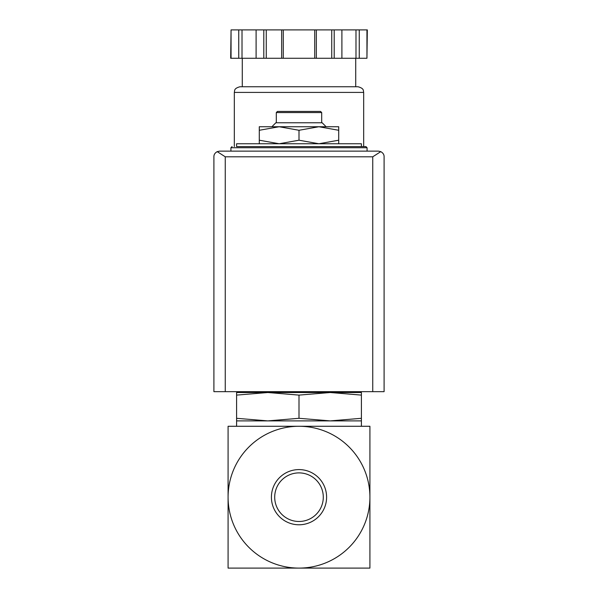 <?xml version="1.0" encoding="UTF-8"?>
<svg xmlns="http://www.w3.org/2000/svg" width="598" height="598" viewBox="0 0 598 598"><rect width="100%" height="100%" fill="white"/><g stroke="black" fill="none" stroke-linecap="round" stroke-linejoin="round"><path stroke-width="0.9" d="M369.915 497.185L369.915 426.277L299 426.277A70.915 70.915 0 0 1 369.915 497.185A70.915 70.915 0 0 1 299 568.1A70.915 70.915 0 0 1 228.085 497.185A70.915 70.915 0 0 1 299 426.277L228.085 426.277L228.085 568.1L369.915 568.1L369.915 497.185M259.285 143.759L259.285 140.209L279.146 143.759L299 140.209L318.854 143.759L338.715 140.209L338.715 143.759M236.599 395.106L236.599 392.52L267.799 392.52L236.599 395.106L236.599 418.301L267.799 420.887L299 418.301L299 395.106L267.784 392.52L330.201 392.52L299 395.106M361.401 392.52L361.401 395.106L330.201 392.52L361.401 392.52M299 418.301L330.201 420.887L236.599 420.887L236.599 418.301M361.401 418.301L361.401 420.887L330.201 420.887L361.401 418.301L361.401 395.106M274.699 497.185A24.301 24.301 0 0 1 311.147 476.143A24.301 24.301 0 0 1 311.147 518.227A24.301 24.301 0 0 1 274.699 497.185M271.41 497.185A27.59 27.59 0 0 1 312.799 473.287A27.59 27.59 0 0 1 312.799 521.082A27.59 27.59 0 0 1 271.41 497.185M361.401 568.1L324.527 568.1M273.473 568.1L236.599 568.1M361.401 146.592L361.401 143.759L236.599 143.759L236.599 146.592L365.939 146.592L236.599 146.592M259.285 130.282L259.285 126.739L279.146 126.739L259.285 130.282L259.285 140.209M338.715 126.739L338.715 130.282L318.854 126.739L299 130.282L279.139 126.739L338.715 126.739M338.715 140.209L338.715 130.282M299 140.209L299 130.282M276.306 112.559L321.694 112.559L320.558 111.422L277.442 111.422L276.306 112.559L276.306 122.769M326.119 126.739L322.143 122.769L275.857 122.769L271.881 126.739M380.769 151.645L378.422 151.13L219.578 151.13L217.231 151.645L225.252 156.803L225.252 391.668L384.095 391.668L384.095 156.803C384.155 154.628 383.049 152.909 380.769 151.645L372.748 156.803L372.748 391.668M217.231 151.645C214.951 152.909 213.845 154.628 213.905 156.803L213.905 391.668L225.252 391.668M366.948 58.268L367.322 29.9L359.249 29.9L359.249 58.268L366.948 58.268L366.948 29.9M231.052 58.268L231.052 29.9L230.679 58.268L359.249 58.268M355.728 58.268L355.728 86.747L242.272 86.747L242.272 58.268M234.326 92.413L363.674 92.413C363.128 90.866 364.586 88.526 358 86.747L240 86.747C233.414 88.526 234.872 90.866 234.326 92.413L234.326 146.592M355.989 58.268L355.989 29.9L359.249 29.9M341.899 58.268L341.899 29.9L355.989 29.9M316.349 58.268L316.349 29.9L341.899 29.9M314.72 58.268L314.72 29.9L316.349 29.9M283.28 58.268L283.28 29.9L314.72 29.9M281.651 58.268L281.651 29.9L283.28 29.9M256.101 58.268L256.101 29.9L281.651 29.9M242.011 58.268L242.011 29.9L256.101 29.9M238.751 58.268L238.751 29.9L242.011 29.9M231.052 29.9L238.751 29.9M365.939 146.592L367.075 147.728L230.925 147.728L232.061 146.592M372.748 156.803L225.252 156.803M334.2 58.268L334.2 29.9M331.741 58.268L331.741 29.9M266.26 58.268L266.26 29.9M263.8 58.268L263.8 29.9M342.34 392.52L343.97 391.668M254.03 391.668L255.66 392.52M236.599 420.887L236.599 426.277M361.401 420.887L361.401 426.277M230.925 147.728L230.925 151.13M367.075 147.728L367.075 151.13M321.694 112.559L321.694 122.769M363.674 92.413L363.674 146.592"/></g></svg>
